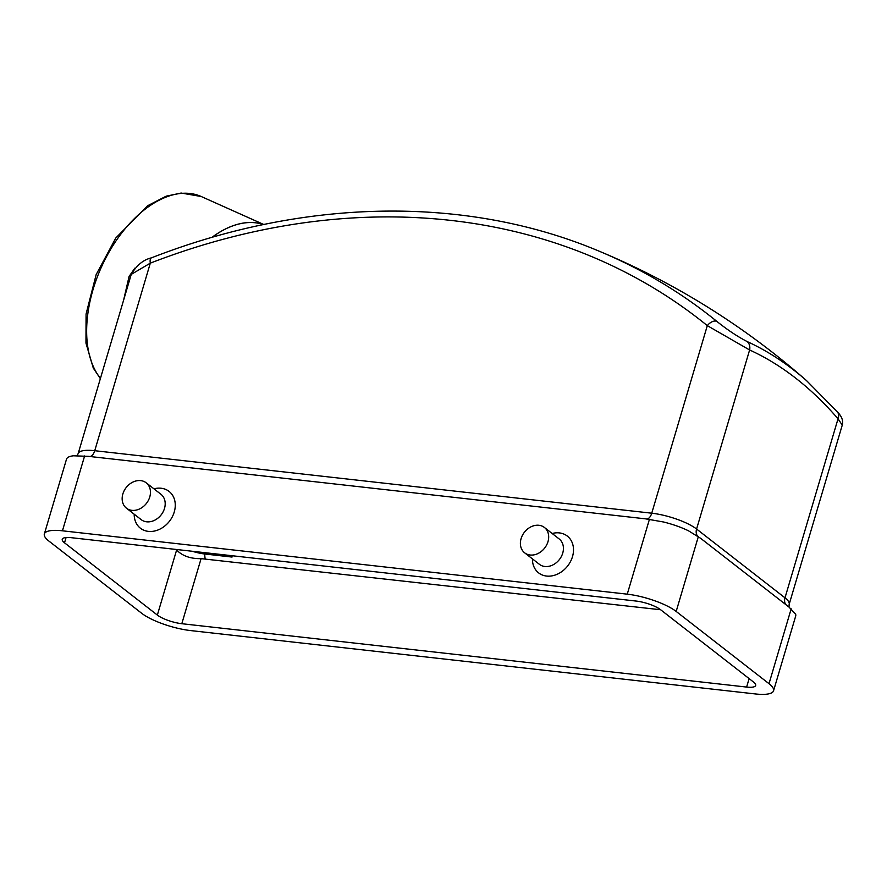 <?xml version="1.0" encoding="UTF-8"?>
<svg xmlns="http://www.w3.org/2000/svg" width="887" height="887" viewBox="0 0 887 887"><rect width="100%" height="100%" fill="white"/><g stroke="black" fill="none" stroke-linecap="round" stroke-linejoin="round"><path stroke-width="1.33" d="M232.006 555.717A27.985 15.09 -83.6 0 0 232.039 557.058L204.709 553.987A20.268 5.355 16.5 0 1 192.335 551.27M176.18 549.452L176.624 550.007C182.4 555.972 190.55 558.843 201.083 558.644L660.627 609.746M190.65 630.579A37.321 9.857 16.5 0 1 141.732 613.316L48.896 541.07A37.321 9.857 16.5 0 1 44.35 533.974A37.321 9.857 16.5 0 1 62.445 530.803L627.253 594.168A37.321 9.857 16.5 0 1 676.171 611.442L769.007 683.689A37.321 9.857 16.5 0 1 773.553 690.785A37.321 9.857 16.5 0 1 755.458 693.956L190.65 630.579M746.621 687.07L181.813 623.705A18.66 4.934 16.5 0 1 157.354 615.068L64.518 542.822A18.66 4.934 16.5 0 1 62.245 539.274A18.66 4.934 16.5 0 1 71.293 537.688L636.101 601.053A18.66 4.934 16.5 0 1 660.56 609.691L753.396 681.937A18.66 4.934 16.5 0 1 755.669 685.485A18.66 4.934 16.5 0 1 746.621 687.07L749.116 678.61M44.35 533.974L66.503 459.2A37.321 9.857 16.5 0 1 73.455 455.796L88.534 456.35L645.536 518.84L663.576 522A37.321 9.857 16.5 0 1 688.478 530.792L700.575 538.265L788.986 607.074L795.639 614.192A37.321 9.857 16.5 0 1 795.706 616.01L773.553 690.785M597.882 250.655L597.882 250.655A741.044 592.594 127.9 0 1 716.774 321.338C727.462 329.897 737.607 336.65 747.242 341.606A657.5 354.523 -83.6 0 1 793.865 370.145A657.5 354.523 -83.6 0 1 806.593 380.678A750.646 750.646 0 0 0 597.882 250.655C465.83 195.406 304.274 198.178 151.355 257.884L151.355 257.884A9.325 3.36 68.8 0 0 150.302 263.151L131.243 274.393L78.156 453.612A34.205 9.036 16.5 0 1 94.743 450.707L651.745 513.196A34.205 9.036 16.5 0 1 696.583 529.029L784.995 597.838A34.205 9.036 16.5 0 1 789.164 604.346L842.251 425.128L838.038 418.786L784.995 597.838A9.325 7.462 -52.1 0 0 785.638 604.468M747.242 341.606A9.325 7.739 114.5 0 1 749.615 349.977L707.305 325.64L651.745 513.196A9.325 5.034 -83.6 0 1 647.022 519.017M211.96 237.394A105.686 62.267 -65.9 0 1 260.623 223.746L263.683 224.522M211.86 237.417A105.741 62.301 -65.9 0 1 262.563 224.245M123.603 300.172L129.081 276.467L134.824 268.162M716.774 321.338A9.325 5.599 129.1 0 0 707.305 325.64A731.83 585.232 -52.1 0 0 150.302 263.151L94.743 450.707A9.325 5.034 -83.6 0 1 90.053 456.517M806.593 380.678L837.295 411.812A9.325 7.029 139.2 0 1 838.038 418.786A649.328 350.121 96.4 0 0 749.615 349.977L696.583 529.029A9.325 7.462 -52.1 0 0 697.359 535.87M232.039 557.058L230.032 555.495M130.577 276.611A4.668 0.687 15.4 0 1 129.081 276.467M126.431 508.162L141.166 519.627A16.077 12.85 -52.1 0 0 164.494 508.451A16.077 12.85 -52.1 0 0 160.913 494.259L146.178 482.794A16.077 12.85 -52.1 0 0 126.165 487.584A16.077 12.85 -52.1 0 0 126.431 508.162A16.077 12.85 -52.1 0 0 149.759 496.986A16.077 12.85 -52.1 0 0 146.178 482.794M134.192 514.194A23.328 18.649 -52.1 0 0 151.378 531.457A23.328 18.649 -52.1 0 0 174.251 511.999A23.328 18.649 -52.1 0 0 153.939 488.826M524.66 552.834L539.396 564.309A16.077 12.85 -52.1 0 0 562.724 553.133A16.077 12.85 -52.1 0 0 559.143 538.93L544.407 527.466A16.077 12.85 -52.1 0 0 524.394 532.255A16.077 12.85 -52.1 0 0 524.66 552.834A16.077 12.85 -52.1 0 0 547.989 541.658A16.077 12.85 -52.1 0 0 544.407 527.466M532.422 558.877A23.328 18.649 -52.1 0 0 549.607 576.14A23.328 18.649 -52.1 0 0 572.481 556.681A23.328 18.649 -52.1 0 0 552.157 533.497M205.119 558.644A27.985 15.09 -83.6 0 1 204.709 553.987M84.62 455.951L62.445 530.803M649.428 519.316L627.253 594.168M698.346 536.58L676.171 611.442M791.182 608.837L769.007 683.689M263.783 224.511L201.238 196.515A105.741 62.301 114.1 0 0 133.649 219.355A105.741 62.301 114.1 0 0 100.453 378.305M176.624 550.007L157.354 615.068M201.083 558.644L181.813 623.705M66.081 537.533L64.518 542.822M78.156 453.612L77.147 455.585M788.998 607.085L789.164 604.346M131.243 274.393C136.72 265.213 143.428 259.714 151.355 257.884M837.295 411.812C841.796 416.325 843.448 420.76 842.251 425.128M201.238 196.515L181.159 193.044L166.157 196.182L147.552 205.784L115.776 238.026L96.162 274.604L86.072 314.02L85.961 343.103L93.279 368.05L100.353 378.649"/></g></svg>
